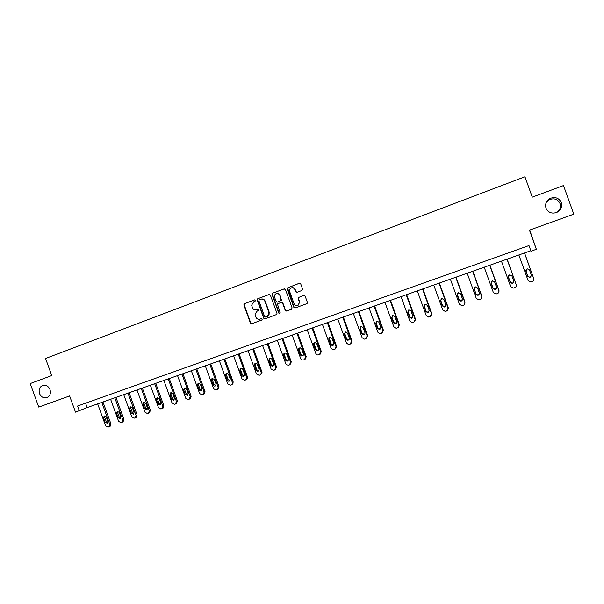 <?xml version="1.0" encoding="UTF-8"?>
<svg xmlns="http://www.w3.org/2000/svg" width="604" height="604" viewBox="0 0 604 604"><rect width="100%" height="100%" fill="white"/><g stroke="black" fill="none" stroke-linecap="round" stroke-linejoin="round"><path stroke-width="0.91" d="M545.986 208.146C548.19 212.585 551.784 214.012 556.767 212.427C560.905 210.184 562.415 206.885 561.297 202.544C558.957 197.953 555.242 196.579 550.153 198.429C546.265 200.754 544.884 203.993 545.986 208.146M556.722 212.449C559.938 210.154 561.041 207.195 560.021 203.556C557.794 199.184 554.253 197.878 549.398 199.637L546.273 202.378M39.479 393.498C40.966 396.82 43.299 398.24 46.47 397.757C49.875 396.405 51.068 393.695 50.041 389.633C48.622 386.439 46.387 384.997 43.337 385.307C39.721 386.537 38.437 389.27 39.479 393.498M255.469 300.354L254.548 299.901L244.454 303.653L243.835 304.892L250.411 323.057L251.725 323.721L261.842 320.044L262.257 319.093L261.336 318.633L260.022 319.116C258.097 319.591 256.692 318.889 255.802 317.002L255.039 314.148L257.138 311.158L258.905 310.101L257.938 309.271L256.632 309.754C254.707 310.237 253.303 309.535 252.412 307.655L251.657 305.126L253.748 301.796L255.062 301.313L255.469 300.354M79.335 410.78L77.606 406.016L528.983 245.564L531.007 251.189L536.36 249.301L529.451 230.147L573.8 214.148L563.494 185.556L532.283 197.146L524.936 176.761L45.549 358.482L51.755 375.567L30.2 383.57L38.747 407.088L69.619 395.952L75.5 412.139L87.172 407.572L530.841 250.728M301.977 290.471L302.589 289.089L300.724 283.91L299.365 283.253L287.255 288.002L287.172 288.938L293.816 307.285L295.167 307.949L307.058 303.578L307.391 302.355L305.133 296.103L303.774 295.439L298.406 297.53L298.187 298.648L299.305 301.736L298.557 304.884C296.677 306.077 295.175 305.662 294.05 303.653L289.678 291.566L289.95 288.969C291.823 287.127 293.484 287.353 294.918 289.626L295.65 291.649L297.002 292.306L301.977 290.471M270.381 295.167L269.052 294.51L257.727 298.723L257.07 299.622L263.706 318.233L265.028 318.889L276.843 314.42L276.987 313.401L270.381 295.167M272.668 293.166L284.122 288.916L285.466 289.573L292.102 307.904L291.498 309.278L286.568 311.068L285.231 310.403L282.544 302.989L281.207 302.332L277.425 303.971L280.143 312.6L280.022 313.34L278.784 313.091L272.072 294.541L272.668 293.166L284.371 288.855M529.716 230.048L536.36 249.301M85.572 403.185L87.172 407.572M258.097 309.233L256.957 309.648M261.419 318.61L260.347 319.003M254.752 299.856L244.794 303.555L244.182 304.801L250.743 322.944L251.981 323.623M269.293 294.458L258.051 298.633L257.395 299.539L264.024 318.119L265.269 318.799M259.29 299.743L258.874 300.694L264.643 316.632L265.571 317.092L268.735 314.978L268.863 312.238L264.914 301.321C264.016 299.433 262.604 298.731 260.679 299.229L259.29 299.743M261.102 299.101C262.989 298.678 264.371 299.388 265.239 301.23L269.18 312.132L269.052 314.865L267.278 316.481L265.571 317.092M281.305 302.302L282.846 302.898L285.526 310.305L286.787 310.992M272.985 293.083L272.381 294.458L279.093 312.985L279.863 313.484M279.758 295.296C278.082 292.864 276.368 292.789 274.609 295.069L274.571 297.206L276.103 301.441L277.44 302.098L281.207 300.482L280.06 295.205C279.335 293.657 278.172 293.061 276.572 293.423M280.06 295.205L281.509 300.392L277.749 302.008M291.709 287.753C293.317 287.398 294.488 288.002 295.213 289.55L295.937 291.566L297.085 292.276M297.757 305.39L298.837 304.793L299.305 301.736M303.94 295.394L298.686 297.44L298.467 298.557L299.584 301.645M299.614 283.193L287.549 287.927L294.103 307.187L295.371 307.874M101.797 402.4L109.792 424.438L108.803 426.869L107.973 427.149L105.64 425.865L97.652 403.865M102.974 401.985L110.932 423.902L110.019 426.296M104.892 415.809L104.711 417.296L106.319 421.743L107.663 422.83M107.829 421.35L106.213 416.896L104.228 415.922L103.556 417.817L105.172 422.271L107.218 423.223L107.829 421.35M114.813 397.802L122.854 419.946L121.849 422.392L121.011 422.679L118.656 421.396L110.623 399.282M115.968 397.394L123.963 419.418L123.027 421.834M117.886 411.271L117.689 412.789L119.313 417.258L120.694 418.346M120.876 416.851L119.252 412.366L117.229 411.399L116.564 413.302L118.188 417.779L120.264 418.723L120.876 416.851M127.965 393.151L136.043 415.416L135.024 417.87L134.179 418.164L131.8 416.873L123.737 394.646M129.09 392.751L137.123 414.895L136.157 417.326M131.015 406.696L130.804 408.236L132.427 412.721L133.854 413.823M134.058 412.298L132.419 407.798L130.373 406.832L129.709 408.734L131.34 413.234L133.454 414.17L134.058 412.298M141.253 388.455L149.369 410.833L148.342 413.31L147.482 413.597L145.088 412.305L136.98 389.965M142.348 388.062L150.419 410.32L149.422 412.781M144.28 402.068L144.046 403.638L145.685 408.145L147.15 409.248M147.368 407.7L145.723 403.178L143.646 402.211L142.982 404.129L144.628 408.651L146.78 409.572L147.368 407.7M154.677 383.706L162.838 406.198L161.789 408.689L160.921 408.991L158.505 407.692L150.358 385.231M155.741 383.329L163.858 405.699L162.816 408.183M157.682 397.394L157.433 398.987L159.078 403.525L160.588 404.627M160.823 403.057L159.169 398.504L157.048 397.553L156.398 399.471L158.052 404.016L160.249 404.922L160.823 403.057M168.244 378.912L176.444 401.524L175.379 404.031L174.503 404.333L172.065 403.027L163.88 380.452M169.271 378.549L177.425 401.033L176.368 403.532M171.226 392.675L170.955 394.291L172.608 398.851L174.163 399.961M174.413 398.361L172.752 393.793L170.585 392.849L169.951 394.759L171.612 399.335L173.869 400.218L174.413 398.361M181.947 374.065L190.192 396.798L189.112 399.32L188.229 399.621L185.768 398.315L177.538 375.62M182.944 373.71L191.143 396.322L190.071 398.836M184.907 387.911L184.62 389.55L186.281 394.125L187.874 395.243M188.146 393.619L186.477 389.021L184.258 388.1L183.646 390.003L185.315 394.601L187.64 395.461L188.146 393.619M195.802 369.165L204.084 392.019L203.586 394.208L202.989 394.563L202.098 394.865L199.614 393.559L191.347 370.743M196.761 368.825L205.005 391.551L204.507 393.74L203.91 394.087M198.731 383.087L198.422 384.756L200.09 389.361L201.736 390.471M202.023 388.833L200.347 384.212L198.059 383.313L197.493 385.201L199.161 389.814C199.758 390.924 200.558 391.196 201.57 390.629L202.023 388.833M209.799 364.22L218.127 387.194L217.734 389.286L217.017 389.754L216.111 390.063L213.605 388.75L205.292 365.813M210.728 363.895L219.01 386.734L218.618 388.825L217.901 389.286M212.699 378.225L212.374 379.908L214.058 384.537L215.749 385.654M216.043 383.985L214.36 379.342L211.989 378.489L211.476 380.346L213.159 384.982C213.801 386.145 214.639 386.394 215.673 385.729L216.043 383.985M223.941 359.221L232.314 382.317L232.079 384.227L231.189 384.891L230.275 385.201L227.746 383.887L219.395 360.83M224.839 358.904L233.159 381.871L232.925 383.774L232.042 384.438M226.817 373.302L226.477 375.008L228.161 379.667L229.905 380.777M230.222 379.093L228.523 374.42C227.897 373.28 227.066 373.023 226.024 373.649L225.609 375.439L227.3 380.105C228.025 381.335 228.908 381.539 229.965 380.709L230.222 379.093M238.24 354.163L246.651 377.387L246.621 378.942L245.511 379.976L244.59 380.293L242.038 378.972L233.642 355.794M239.101 353.861L247.466 376.949L247.429 378.504L246.326 379.538M241.087 368.334L240.724 370.063L242.423 374.744L244.212 375.854M244.544 374.148L242.846 369.452C242.106 368.206 241.207 368.01 240.15 368.855L239.894 370.478L241.592 375.167C242.468 376.526 243.427 376.639 244.461 375.514L244.544 374.148M252.691 349.059L261.147 372.404L261.275 373.242L259.992 375.008L259.063 375.333L256.481 374.004L248.04 350.697M253.514 348.765L261.925 371.981L262.053 372.819L260.769 374.578M255.507 363.306L255.13 365.065L256.828 369.761L258.678 370.879M259.025 369.15L257.312 364.431C256.315 362.989 255.318 362.944 254.329 364.295L256.043 370.177C257.251 371.724 258.27 371.649 259.116 369.958L259.025 369.15M267.3 343.895L275.802 367.36L274.624 369.988L273.688 370.312L271.083 368.984L262.597 345.556M268.085 343.616L276.534 366.953L275.22 369.656M270.079 358.232L269.663 359.954L271.392 364.733L273.295 365.843M273.657 364.099L271.845 359.138C270.094 357.711 269.12 358.112 268.908 360.346L270.645 365.133C272.381 366.824 273.386 366.477 273.657 364.099M282.06 338.67L290.607 362.272L289.422 364.914L288.47 365.246L286.372 364.74L285.843 363.91L277.312 340.354M282.808 338.406L291.309 361.879L290.056 364.552M284.809 353.098L284.401 354.895L286.122 359.652L286.651 360.407L288.078 360.754M288.455 358.987L286.726 354.216L285.873 353.242C284.242 352.902 283.51 353.574 283.676 355.273L285.941 360.799C287.693 361.502 288.531 360.898 288.455 358.987M296.987 333.393L305.579 357.123L304.378 359.788L301.887 360.022L300.762 358.784L292.185 335.092M297.697 333.144L306.243 356.738L305.043 359.395M299.697 347.919L299.274 349.731L301.003 354.51L302.03 355.56L303.019 355.605M303.412 353.823L301.668 349.021L300.339 347.896C298.942 347.934 298.353 348.667 298.595 350.094L300.324 354.888L301.358 355.937C302.921 356.126 303.608 355.424 303.412 353.823M312.079 328.063L320.716 351.921L319.493 354.601L317.372 354.986L315.847 353.597L307.225 329.776M312.751 327.821L321.336 351.551L320.173 354.201M314.752 342.679L314.307 344.507L316.051 349.316L317.379 350.448L318.127 350.396M318.527 348.606L316.783 343.774L315.205 342.619C313.929 342.808 313.416 343.555 313.672 344.861L315.416 349.678L316.753 350.811C318.172 350.781 318.761 350.041 318.527 348.606M327.338 322.664L336.02 346.658L334.782 349.361L332.887 349.791L331.098 348.349L322.43 324.401M327.964 322.445L336.594 346.303L335.469 348.953M329.965 337.379L329.512 339.229L331.256 344.061L333.408 345.133M333.816 343.321L332.057 338.474L330.335 337.319C329.127 337.576 328.651 338.323 328.908 339.569L330.667 344.416L332.192 345.571C333.521 345.42 334.065 344.673 333.816 343.321M342.762 317.213L351.49 341.336L350.237 344.053L348.493 344.507L346.515 343.049L337.802 318.965M343.351 317.009L352.026 340.996L350.947 343.638M345.345 332.026L344.876 333.891L346.636 338.753L348.855 339.81M349.271 337.991L347.504 333.106L345.677 331.958L344.325 334.216L346.084 339.086L347.753 340.256C349.021 340.037 349.527 339.282 349.271 337.991M358.368 311.702L367.141 335.96L365.865 338.693L364.22 339.154L362.106 337.689L353.348 313.476M358.904 311.505L367.632 335.628L366.59 338.263M360.898 326.621L360.422 328.493L362.189 333.378L364.484 334.42M364.899 332.593L363.125 327.685L361.222 326.538L359.909 328.803L361.683 333.702L363.442 334.873C364.673 334.608 365.156 333.846 364.899 332.593M374.14 306.122L382.959 330.524L381.668 333.28L380.097 333.733L377.87 332.268L369.067 307.919M374.639 305.949L383.412 330.207L382.423 332.819M376.617 321.154L376.133 323.034L377.915 327.949L380.286 328.969M380.701 327.134L378.919 322.204L376.956 321.056L375.665 323.329L377.447 328.259L379.289 329.422C380.497 329.127 380.965 328.365 380.701 327.134M390.093 300.482L398.957 325.02L397.643 327.798L396.126 328.251L393.816 326.787L384.959 302.294M390.546 300.324L399.365 324.718L398.444 327.308M392.502 315.628L392.026 317.515L393.816 322.461L395.711 323.623L396.277 323.442M396.685 321.615L394.895 316.655L392.879 315.507L391.603 317.795L393.393 322.755L395.303 323.918L396.685 321.615M406.228 294.782L415.144 319.456L413.808 322.249L412.328 322.71L409.935 321.245L401.033 296.617M406.635 294.631L415.499 319.169L414.654 321.721M408.568 310.048L408.1 311.936L409.897 316.904L411.853 318.066L412.456 317.855M412.849 316.035L411.045 311.045L408.991 309.905L407.715 312.2L409.52 317.183L411.483 318.346L412.849 316.035M422.543 289.014L431.505 313.831L430.154 316.647L428.704 317.1L426.243 315.643L417.289 290.864M422.906 288.886L431.815 313.559L431.06 316.058M424.801 304.416L424.348 306.288L426.16 311.294L428.161 312.449L428.825 312.185M429.202 310.388L427.383 305.367L425.284 304.227L424.016 306.538L425.828 311.551L427.843 312.713L429.202 310.388M439.048 283.178L448.062 308.138L446.688 310.969L445.254 311.43L442.74 309.965L433.74 285.05M439.357 283.065L448.327 307.881L447.67 310.305M441.214 298.731L440.792 300.581L442.604 305.609L444.657 306.764L445.405 306.439M445.737 304.68L443.91 299.629L441.773 298.489L440.505 300.815L442.324 305.858L444.385 307.021L445.737 304.68M455.741 277.274L464.808 302.377C465.14 303.706 464.68 304.658 463.411 305.239L461.992 305.692L459.418 304.235L450.373 279.169M456.005 277.183L465.02 302.143L464.499 304.446M457.794 293L457.417 294.805L459.244 299.863L461.335 301.019L462.188 300.596M462.46 298.904L460.626 293.831L458.451 292.683L457.183 295.024L459.017 300.097L461.116 301.26L462.46 298.904M472.63 271.302L481.75 296.556C482.083 297.893 481.614 298.852 480.331 299.433L478.927 299.894L476.299 298.429L467.202 273.227M472.849 271.226L481.909 296.33L481.547 298.467M474.54 287.247L474.238 288.969L476.073 294.05L478.202 295.213L479.191 294.646M479.387 293.061L477.538 287.957L475.333 286.817L474.057 289.165L475.899 294.269L478.036 295.432L479.387 293.061M489.723 265.262L498.889 290.66C499.221 292.004 498.745 292.97 497.454 293.559L496.05 294.02L493.37 292.562L484.219 267.202M489.882 265.201L498.995 290.456L498.821 292.328M491.445 281.479L491.256 283.057L493.098 288.176L495.272 289.331L496.42 288.553M496.503 287.149L494.646 282.015L492.411 280.875L491.12 283.238L492.977 288.372L495.152 289.535L496.503 287.149M507.005 259.154L516.224 284.703C516.563 286.054 516.08 287.028 514.767 287.625L513.37 288.085L510.644 286.621L501.448 261.117M507.118 259.108L516.224 284.703M508.515 275.764L508.47 277.077L510.327 282.227L512.532 283.382L513.861 282.264M513.823 281.17L511.958 276.005L509.685 274.858L508.394 277.244L510.252 282.408L512.464 283.563L513.823 281.17M524.499 252.963L533.77 278.671C534.11 280.029 533.611 281.011 532.29 281.615L530.893 282.076L528.123 280.611L518.874 254.956M524.551 252.948L533.77 278.671M525.797 270.192L527.753 276.202L529.995 277.364L531.452 275.726M531.346 275.122L529.474 269.92L527.171 268.78L525.865 271.173L527.737 276.368L529.98 277.53L531.346 275.122M109.792 424.438L110.932 423.902M106.319 421.743L105.172 422.271M104.711 417.296L103.556 417.817M122.854 419.946L123.963 419.418M119.313 417.258L118.188 417.779M117.689 412.789L116.564 413.302M136.043 415.416L137.123 414.895M132.427 412.721L131.34 413.234M130.804 408.236L129.709 408.734M149.369 410.833L150.419 410.32M145.685 408.145L144.628 408.651M144.046 403.638L142.982 404.129M162.838 406.198L163.858 405.699M159.078 403.525L158.052 404.016M157.433 398.987L156.398 399.471M176.444 401.524L177.425 401.033M172.608 398.851L171.612 399.335M170.955 394.291L169.951 394.759M190.192 396.798L191.143 396.322M186.281 394.125L185.315 394.601M184.62 389.55L183.646 390.003M204.084 392.019L205.005 391.551M200.09 389.361L199.161 389.814M198.422 384.756L197.493 385.201M218.127 387.194L219.01 386.734M214.058 384.537L213.159 384.982M212.374 379.908L211.476 380.346M232.314 382.317L233.159 381.871M228.161 379.667L227.3 380.105M226.477 375.008L225.609 375.439M246.651 377.387L247.466 376.949M242.423 374.744L241.592 375.167M240.724 370.063L239.894 370.478M261.147 372.404L261.925 371.981M256.828 369.761L256.043 370.177M255.13 365.065L254.329 365.465M275.802 367.36L276.534 366.953M271.392 364.733L270.645 365.133M269.686 360.007L268.923 360.392M290.607 362.272L291.309 361.879M286.122 359.652L285.405 360.037M284.401 354.895L283.676 355.273M305.579 357.123L306.243 356.738M301.003 354.51L300.324 354.888M299.274 349.731L298.595 350.094M320.716 351.921L321.336 351.551M316.051 349.316L315.416 349.678M314.307 344.507L313.672 344.861M336.02 346.658L336.594 346.303M331.256 344.061L330.667 344.416M329.512 339.229L328.908 339.569M351.49 341.336L352.026 340.996M346.636 338.753L346.084 339.086M344.876 333.891L344.325 334.216M367.141 335.96L367.632 335.628M362.189 333.378L361.683 333.702M360.422 328.493L359.909 328.803M382.959 330.524L383.412 330.207M377.915 327.949L377.447 328.259M376.133 323.034L375.665 323.329M398.957 325.02L399.365 324.718M393.816 322.461L393.393 322.755M392.026 317.515L391.603 317.795M409.897 316.904L409.52 317.183M408.1 311.936L407.715 312.2M47.339 397.447L46.47 397.757M549.398 199.637L550.153 198.429M109.052 426.756L110.2 426.213M122.121 422.264L123.239 421.735M135.334 417.734L136.413 417.205M148.682 413.144L149.732 412.63M162.174 408.5L163.193 408.002M175.817 403.804L176.806 403.313M189.618 399.048L190.577 398.565M203.586 394.208L204.507 393.74M217.734 389.286L218.618 388.825M212.457 378.263L211.989 378.489M232.079 384.227L232.925 383.774M226.719 373.317L226.024 373.649M246.621 378.942L247.429 378.504M240.981 368.448L240.15 368.855M261.275 373.242L262.053 372.819M255.122 363.895L254.329 364.295M269.663 359.954L268.908 360.346M286.651 360.407L285.941 360.799M302.03 355.56L301.358 355.937M317.379 350.448L316.753 350.811M332.781 345.216L332.192 345.571M348.297 339.916L347.753 340.256M363.948 334.548L363.442 334.873M379.75 329.112L379.289 329.422M395.711 323.623L395.303 323.918"/></g></svg>
